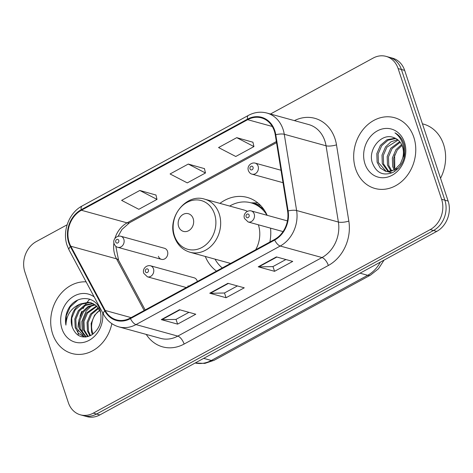 <?xml version="1.0" encoding="UTF-8"?>
<svg xmlns="http://www.w3.org/2000/svg" width="473" height="473" viewBox="0 0 473 473"><rect width="100%" height="100%" fill="white"/><g stroke="black" fill="none" stroke-linecap="round" stroke-linejoin="round"><path stroke-width="0.71" d="M205.294 256.461A40.536 33.76 -74.6 0 0 216.486 271.106M269.864 242.028A40.536 33.76 -74.6 0 0 270.556 228.146M188.053 285.804A5.735 4.777 -74.6 0 0 188.313 286.449M197.324 281.541A5.735 4.777 -74.6 0 0 197.146 280.856A5.735 4.777 -74.6 0 0 194.125 277.799L150.467 265.767A5.735 4.777 105.4 0 1 153.483 268.818A5.735 4.777 105.4 0 1 152.436 274.831A5.735 4.777 105.4 0 1 147.416 276.823L186.303 287.543M158.408 256.283A5.735 4.777 -74.6 0 0 161.429 259.34A5.735 4.777 -74.6 0 0 166.449 257.342A5.735 4.777 -74.6 0 0 167.495 251.334A5.735 4.777 -74.6 0 0 164.48 248.278L120.816 236.246A5.735 4.777 105.4 0 1 123.837 239.303A5.735 4.777 105.4 0 1 122.791 245.31A5.735 4.777 105.4 0 1 117.771 247.308C116.192 246.947 114.986 245.783 114.153 243.808C112.385 239.385 116.872 235.3 120.816 236.246M267.18 215.316A40.536 33.76 -74.6 0 0 247.273 197.424A40.536 33.76 -74.6 0 0 219.927 203.372M67.119 224.781L36.25 241.597A22.946 19.109 -74.6 0 0 24.868 271.922L68.343 402.612A22.946 19.109 -74.6 0 0 80.422 414.827L86.949 416.63A22.946 19.109 -74.6 0 0 99.838 414.927L436.75 231.403A22.946 19.109 -74.6 0 0 448.132 201.078L404.657 70.388A22.946 19.109 -74.6 0 0 392.578 58.173L389.314 57.274A22.946 19.109 -74.6 0 1 401.394 69.49A22.946 19.109 -74.6 0 0 389.314 57.274L386.051 56.37A22.946 19.109 -74.6 0 0 373.162 58.073L270.45 114.023M83.686 415.726A22.946 19.109 -74.6 0 0 96.575 414.029L433.487 230.505A22.946 19.109 -74.6 0 0 444.868 200.18L401.394 69.49L444.868 200.18A22.946 19.109 -74.6 0 1 433.487 230.505L96.575 414.029A22.946 19.109 -74.6 0 1 83.686 415.726M52.663 333.968A36.711 30.579 -74.6 0 0 71.997 353.514A36.711 30.579 -74.6 0 0 111.859 323.65A36.711 30.579 -74.6 0 1 71.997 353.514A36.711 30.579 -74.6 0 1 52.663 333.968A36.711 30.579 -74.6 0 1 86.127 281.849A36.711 30.579 -74.6 0 0 52.663 333.968M355.637 168.926A36.711 30.579 -74.6 0 0 374.971 188.473A36.711 30.579 -74.6 0 0 407.093 175.696A36.711 30.579 -74.6 0 0 413.81 137.235A36.711 30.579 -74.6 0 0 394.476 117.688A36.711 30.579 -74.6 0 0 362.353 130.459A36.711 30.579 -74.6 0 0 355.637 168.926A36.711 30.579 -74.6 0 0 374.971 188.473A36.711 30.579 -74.6 0 0 407.093 175.696A36.711 30.579 -74.6 0 0 413.81 137.235A36.711 30.579 -74.6 0 0 394.476 117.688A36.711 30.579 -74.6 0 0 362.353 130.459A36.711 30.579 -74.6 0 0 355.637 168.926M69.247 242.608A24.472 20.386 105.4 0 1 81.391 210.26L247.663 119.687A24.472 20.386 105.4 0 1 261.415 117.878A24.472 20.386 105.4 0 1 275.262 134.846L287.608 211.1A24.472 20.386 105.4 0 1 274.5 239.504L130.276 318.063A24.472 20.386 105.4 0 1 116.529 319.878A24.472 20.386 105.4 0 1 105.195 310.471L70.802 246.232A24.472 20.386 105.4 0 1 69.247 242.608M68.762 242.874A25.087 20.895 -74.6 0 0 70.353 246.581L104.746 310.826A25.087 20.895 -74.6 0 0 130.459 318.613L274.677 240.048A25.087 20.895 -74.6 0 0 288.116 210.934L275.771 134.687A25.087 20.895 -74.6 0 0 247.485 119.143L81.208 209.716A25.087 20.895 -74.6 0 0 68.762 242.874M252.925 142.225L236.742 137.655L218.561 147.558L235.767 156.486L253.948 146.583L252.901 142.107M155.978 195.042L139.789 190.465L121.608 200.369L138.814 209.303L156.995 199.399L155.948 194.923M204.448 168.63L188.266 164.06L170.085 173.963L187.29 182.891L205.471 172.988L204.425 168.512M80.422 414.827A22.946 19.109 -74.6 0 0 93.311 413.13L430.223 229.6A22.946 19.109 -74.6 0 0 441.605 199.281L398.13 68.591A22.946 19.109 -74.6 0 0 386.051 56.37M179.462 309.72L195.781 314.22L177.6 324.123L161.281 319.624L179.462 309.72M276.409 256.91L292.734 261.409L274.553 271.313L258.234 266.813L276.409 256.91M227.939 283.315L244.257 287.815L226.076 297.718L209.758 293.219L227.939 283.315M226.076 297.718L224.498 292.97M237.416 285.929L224.433 293L210.296 293.29A6.119 2.637 -118.6 0 1 209.758 293.219M274.553 271.313L272.974 266.559M285.893 259.523L272.909 266.595L258.772 266.884A6.119 2.637 -118.6 0 1 258.234 266.813M177.6 324.123L176.021 319.376M188.94 312.334L175.956 319.411L161.819 319.701A6.119 2.637 -118.6 0 1 161.281 319.624M188.266 164.06L205.471 172.988M139.789 190.465L156.995 199.399M236.742 137.655L253.948 146.583M89.758 299.167A38.242 31.851 -74.6 0 0 88.215 300.911M87.812 301.402A38.242 31.851 -74.6 0 0 87.168 302.229M86.89 302.584A38.242 31.851 -74.6 0 0 85.412 304.683M84.62 305.93A38.242 31.851 -74.6 0 0 83.077 308.668M81.859 311.204A38.242 31.851 -74.6 0 0 79.972 316.26M78.648 321.764A38.242 31.851 -74.6 0 0 78.015 327.452M77.968 329.929A38.242 31.851 -74.6 0 0 78.027 331.81M78.104 332.992A38.242 31.851 -74.6 0 0 78.37 335.422M92.448 334.47L91.514 332.052L91.129 323.449L94.606 315.178L99.756 310.247M93.122 333.979L92.531 332.33A17.288 14.403 -74.6 0 1 99.779 310.294M89.941 335.877L87.434 330.923L87.05 322.326L90.526 314.054L98.242 307.805M90.544 335.594L88.451 331.206L88.067 322.61L91.549 314.338L98.638 308.355M87.706 336.658L83.349 329.799L82.964 321.202L86.447 312.931L96.563 305.936M88.238 336.51L84.371 330.083L83.987 321.48L87.47 313.215L96.995 306.356M85.808 336.959L79.269 328.676L78.885 320.079L82.367 311.808L87.889 306.646L94.76 304.494M86.281 336.947L80.292 328.96L79.907 320.357L83.39 312.085L88.646 307.089L95.221 304.819M80.712 303.861A17.288 14.403 -74.6 0 0 72.133 326.707C75.893 336.404 82.32 339.206 91.401 335.126C99.661 329.184 102.576 320.936 100.152 310.383C96.001 295.004 75.503 294.644 68.195 309.247C65.7 314.391 64.937 319.671 65.918 325.099C66.403 314.722 71.334 307.639 80.712 303.861L88.587 302.282L90.857 302.696L96.746 306.114L100.696 312.482M86.074 336.977L83.709 336.599L78.417 333.347L75.189 327.553L74.805 318.95L78.287 310.684L84.791 304.984L92.856 303.424M85.424 337.042L84.726 336.877M84.224 336.723L76.212 327.83L75.828 319.234L79.304 310.962L85.637 305.357L93.341 303.66M72.133 326.707L71.748 318.11L75.225 309.839L81.728 304.139L89.604 302.566L91.366 302.85M94.198 296.938A24.939 20.771 -74.6 0 0 69.011 299.947A24.939 20.771 -74.6 0 0 61.993 328.883A24.939 20.771 -74.6 0 0 86.79 341.417A24.939 20.771 -74.6 0 0 102.676 312.765M65.918 325.099L66.321 315.621L70.229 306.906L77.814 300.03M83.13 334.316L82.367 332.217L81.811 321.539L86.039 311.264L91.596 305.647M193.179 218.591A9.176 7.645 -74.6 0 0 183.187 214.387A9.176 7.645 -74.6 0 0 178.634 226.514A9.176 7.645 -74.6 0 0 188.621 230.723A9.176 7.645 -74.6 0 0 193.179 218.591M247.355 211.325A27.535 22.935 -74.6 0 0 243.814 209.959L204.703 199.174C186.202 193.014 166.91 217.361 174.377 236.719C177.239 244.76 182.472 249.939 190.069 252.263A27.535 22.935 -74.6 0 0 214.163 242.684A27.535 22.935 -74.6 0 0 219.2 213.837A27.535 22.935 -74.6 0 0 204.703 199.174M267.003 215.268A36.326 30.26 -74.6 0 0 251.051 202.828A36.326 30.26 -74.6 0 0 229.683 206.062M264.419 210.272A36.326 30.26 -74.6 0 0 252.683 203.278L251.051 202.828M215.049 259.145A36.326 30.26 -74.6 0 0 222.275 267.949M190.069 252.263L229.186 263.041A27.535 22.935 -74.6 0 0 230.653 263.384M255.698 249.744A27.535 22.935 -74.6 0 0 258.37 224.787M440.54 178.244A38.242 31.851 -74.6 0 0 443.579 144.448A38.242 31.851 -74.6 0 0 423.447 124.086L422.43 123.808M394.967 171.25L394.659 170.824M394.175 170.055L392.661 166.502L392.365 157.929L395.942 149.687L401.583 144.525M395.002 169.559L393.956 166.863L393.666 158.289L397.237 150.042L402.003 145.424M391.047 171.279L387.482 165.077L387.186 156.504L390.757 148.256L399.691 141.646M391.804 171.072L388.776 165.432L388.481 156.859L392.052 148.617L400.193 142.272M391.898 172.911L388.771 171.93M388.162 171.604L382.296 163.646L382.007 155.073L385.578 146.831L390.905 141.853L397.557 139.606M391.313 172.805L389.456 171.965M388.865 171.593L383.591 164.007L383.301 155.428L386.873 147.186L398.106 140.049M402.588 158.372A17.288 14.403 -74.6 0 0 402.499 146.742A17.288 14.403 -74.6 0 0 393.908 137.69C381.8 132.257 367.917 149.113 372.15 162.298C376.212 173.118 383.319 176.411 393.459 172.166C402.76 165.934 406.342 156.835 404.214 144.868L403.859 143.697C402.133 138.684 399.165 135.065 394.955 132.848C399.035 135.881 401.772 140.014 403.167 145.252C404.273 149.746 404.078 154.121 402.588 158.372L400.365 163.877L394.636 169.789L387.535 171.575L385.477 171.22L380.268 167.992L377.117 162.221L376.821 153.642L380.393 145.4L386.991 139.73L395.233 138.205M403.765 148.646L404.054 157.964M398.497 168.199L388.83 171.936L385.477 171.22M386.128 171.38L378.412 162.576L378.116 154.003L381.687 145.755L388.067 140.191L395.83 138.5M364.967 163.841A24.939 20.771 -74.6 0 0 392.105 175.276A24.939 20.771 -74.6 0 0 404.48 142.314A24.939 20.771 -74.6 0 0 377.342 130.885A24.939 20.771 -74.6 0 0 364.967 163.841M394.789 168.896L394.636 154.89M99.838 414.927L93.311 413.13M404.657 70.388L398.13 68.591M448.132 201.078L441.605 199.281M436.75 231.403L430.223 229.6M384.035 260.12L378.447 268.794L370.483 275.115L214.127 360.29L204.85 363.4L195.172 362.998A30.591 25.483 -74.6 0 0 211.336 360.473L203.68 358.363M214.127 360.29A15.296 6.598 -118.6 0 1 211.336 360.473L367.698 275.298L360.042 273.187M370.483 275.115A15.296 6.598 -118.6 0 1 367.698 275.298A30.591 25.483 -74.6 0 0 380.316 262.143M81.391 210.26L127.089 222.86A24.472 20.386 -74.6 0 0 114.862 238.593M113.922 242.868A24.472 20.386 -74.6 0 0 114.945 255.201A24.472 20.386 -74.6 0 0 116.5 258.826L144.164 310.501M294.395 120.621A38.242 31.851 105.4 0 1 334.985 138.684A38.242 31.851 105.4 0 1 336.492 144.844L348.832 221.098A38.242 31.851 105.4 0 1 328.351 265.477L184.133 344.037A38.242 31.851 105.4 0 1 146.258 334.417M275.771 134.687A7.651 2.04 -9.2 0 1 284.267 134.273L326.051 145.79A30.591 25.483 -74.6 0 0 324.845 140.859A30.591 25.483 -74.6 0 0 308.739 124.57L266.955 113.059A30.591 25.483 105.4 0 1 284.267 134.273L296.612 210.526A30.591 25.483 105.4 0 1 280.223 246.031L136.005 324.59A7.651 3.299 -118.6 0 1 130.459 318.613M247.485 119.143A7.651 3.299 -118.6 0 1 248.372 115.412L82.101 205.986C69.052 212.72 62.058 231.244 67.119 245.44L69.088 250.034A7.651 3.187 -28.2 0 1 70.353 246.581M274.677 240.048A7.651 3.299 61.4 0 0 280.223 246.031L322.007 257.543A30.591 25.483 -74.6 0 0 338.39 222.044L326.051 145.79A7.651 2.04 170.8 0 0 336.492 144.844M288.116 210.934A7.651 2.04 -9.2 0 1 296.612 210.526L338.39 222.044A7.651 2.04 170.8 0 0 348.832 221.098M69.088 250.034L103.481 314.273A7.651 3.187 -28.2 0 1 104.746 310.826M184.133 344.037A7.651 3.299 -118.6 0 0 177.789 336.108L136.005 324.59A30.591 25.483 105.4 0 1 118.818 326.855L160.601 338.372A30.591 25.483 -74.6 0 0 177.789 336.108L322.007 257.543A7.651 3.299 -118.6 0 1 328.351 265.477M82.101 205.986A7.651 3.299 61.4 0 0 81.208 209.716M247.663 119.687L272.294 126.474M276.35 141.551L127.089 222.86A13.764 5.936 -118.6 0 0 129.602 222.694L121.969 229.446L118.132 236.228M70.802 246.232L116.5 258.826A13.764 5.729 151.8 0 1 118.599 260.304L145.181 309.945M105.195 310.471L131.11 317.614M228.382 283.439L210.296 293.29M179.906 309.845L161.819 319.701M276.859 257.034L258.772 266.884M214.541 214.009A25.294 21.066 -74.6 0 0 187.012 202.414A25.294 21.066 -74.6 0 0 174.466 235.838A25.294 21.066 -74.6 0 0 201.989 247.438A25.294 21.066 -74.6 0 0 214.541 214.009M260.984 205.873A36.669 30.544 -74.6 0 0 251.583 202.976M115.737 242.04A1.91 1.59 -74.6 0 0 117.818 242.915A1.91 1.59 -74.6 0 0 118.77 240.39A1.91 1.59 -74.6 0 0 116.689 239.515A1.91 1.59 -74.6 0 0 115.737 242.04M258.116 166.153A5.735 4.777 105.4 0 1 257.07 172.166A5.735 4.777 105.4 0 1 252.05 174.159C250.471 173.798 249.265 172.633 248.431 170.664C246.664 166.242 251.151 162.15 255.095 163.102A5.735 4.777 105.4 0 1 258.116 166.153M250.016 168.891A1.91 1.59 -74.6 0 0 252.097 169.772A1.91 1.59 -74.6 0 0 253.049 167.241A1.91 1.59 -74.6 0 0 250.968 166.366A1.91 1.59 -74.6 0 0 250.016 168.891M148.416 269.906A1.91 1.59 -74.6 0 0 146.334 269.031A1.91 1.59 -74.6 0 0 145.388 271.561A1.91 1.59 -74.6 0 0 147.464 272.436A1.91 1.59 -74.6 0 0 148.416 269.906M287.424 220.897L251.175 210.905A5.735 4.777 105.4 0 1 254.196 213.962A5.735 4.777 105.4 0 1 253.144 219.969A5.735 4.777 105.4 0 1 248.124 221.967L283.031 231.587M249.123 215.049A1.91 1.59 -74.6 0 0 247.042 214.174A1.91 1.59 -74.6 0 0 246.096 216.699A1.91 1.59 -74.6 0 0 248.177 217.574A1.91 1.59 -74.6 0 0 249.123 215.049M103.481 314.273C107.028 320.712 112.142 324.904 118.818 326.855M266.955 113.059C260.635 111.403 254.439 112.19 248.372 115.412M118.599 260.304L115.82 246.279M276.528 142.657L129.602 222.694M251.104 202.84L257.797 202.882M391.786 172.958L390.657 172.651M161.429 259.34L117.771 247.308M283.008 182.69L252.05 174.159M280.992 170.239L255.095 163.102M150.467 265.767C146.518 264.815 142.03 268.906 143.798 273.329L147.416 276.823M251.175 210.905C247.225 209.959 242.744 214.044 244.506 218.467L248.124 221.967"/></g></svg>
